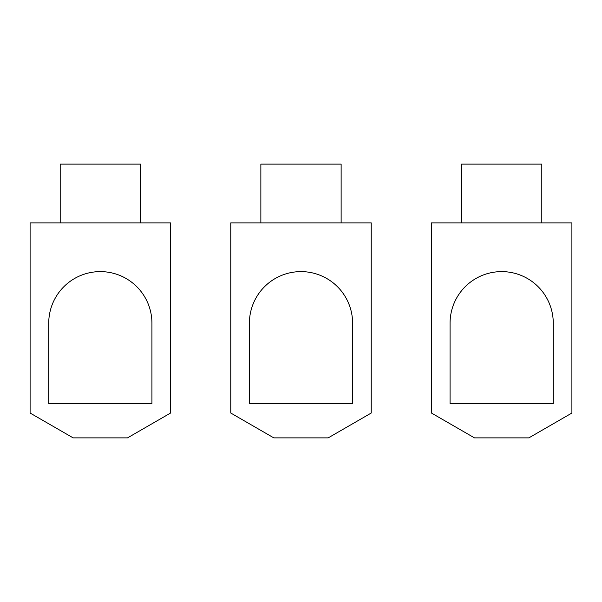 <?xml version="1.0" encoding="UTF-8"?>
<svg xmlns="http://www.w3.org/2000/svg" width="602" height="602" viewBox="0 0 602 602"><rect width="100%" height="100%" fill="white"/><g stroke="black" fill="none" stroke-linecap="round" stroke-linejoin="round"><path stroke-width="0.9" d="M541.8 222.883L541.8 164.12L461.531 164.12L461.531 222.883M571.9 222.883L431.431 222.883L431.431 413.032L474.481 437.88L528.849 437.88L571.9 413.032L571.9 222.883M553.268 403.483L450.07 403.483L450.07 323.214A51.599 51.599 0 0 1 501.669 271.615A51.599 51.599 0 0 1 553.268 323.214L553.268 403.483M341.131 222.883L341.131 164.12L260.862 164.12L260.862 222.883M371.231 222.883L230.769 222.883L230.769 413.032L273.812 437.88L328.188 437.88L371.231 413.032L371.231 222.883M352.599 403.483L249.401 403.483L249.401 323.214A51.599 51.599 0 0 1 301 271.615A51.599 51.599 0 0 1 352.599 323.214L352.599 403.483M140.462 222.883L140.462 164.12L60.2 164.12L60.2 222.883M170.569 222.883L30.1 222.883L30.1 413.032L73.151 437.88L127.519 437.88L170.569 413.032L170.569 222.883M151.93 403.483L48.732 403.483L48.732 323.214A51.599 51.599 0 0 1 100.331 271.615A51.599 51.599 0 0 1 151.93 323.214L151.93 403.483"/></g></svg>
